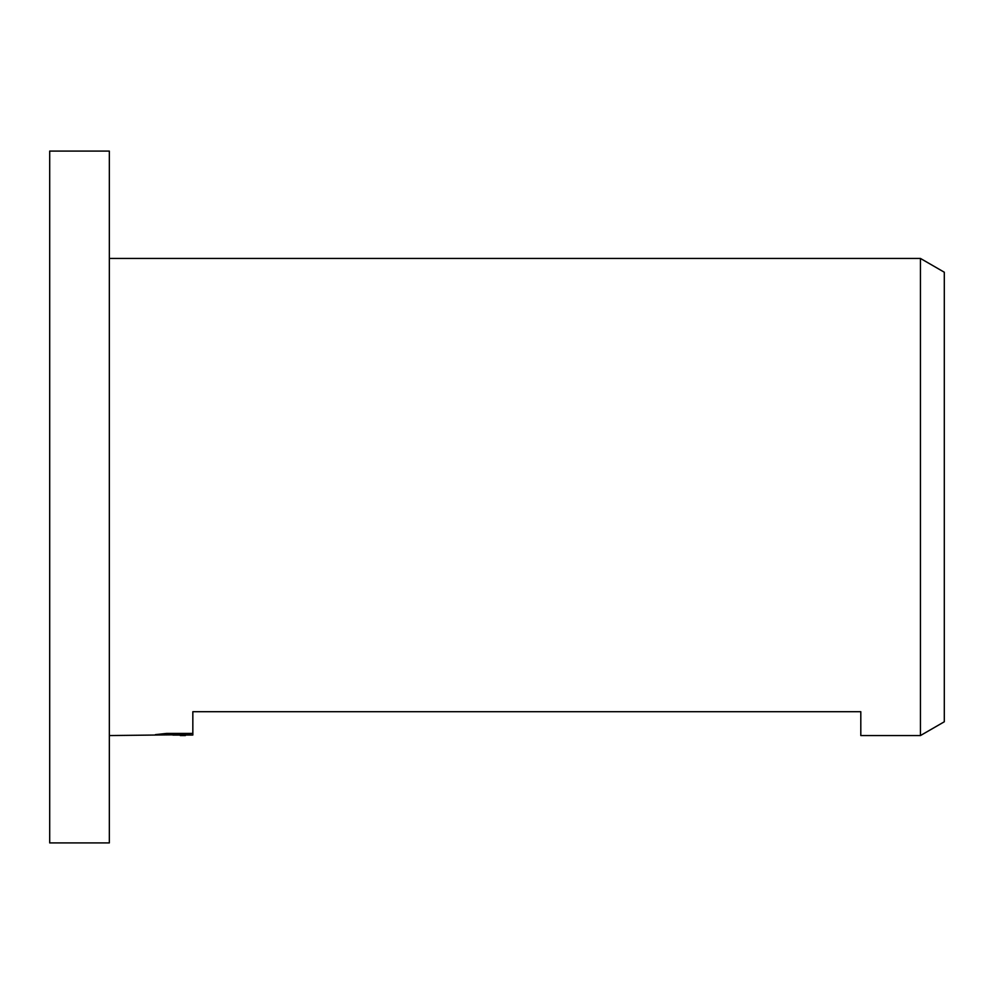 <?xml version="1.0" encoding="UTF-8"?>
<svg xmlns="http://www.w3.org/2000/svg" width="994" height="994" viewBox="0 0 994 994"><rect width="100%" height="100%" fill="white"/><g stroke="black" fill="none" stroke-linecap="round" stroke-linejoin="round"><path stroke-width="1.49" d="M109.34 842.912L49.7 842.912L49.7 151.088L109.34 151.088L109.34 842.912M944.3 721.781L920.444 735.56L920.444 258.44L944.3 272.219L944.3 721.781M109.34 735.56L189.68 734.653L155.35 734.653L166.532 733.423L192.836 733.423L192.836 735.038L172.906 735.088M185.381 735.56L180.299 735.56M920.444 735.56L860.804 735.56L860.804 711.704L192.836 711.704L192.836 733.423M109.34 258.44L920.444 258.44M189.68 733.423L189.68 734.653"/></g></svg>
